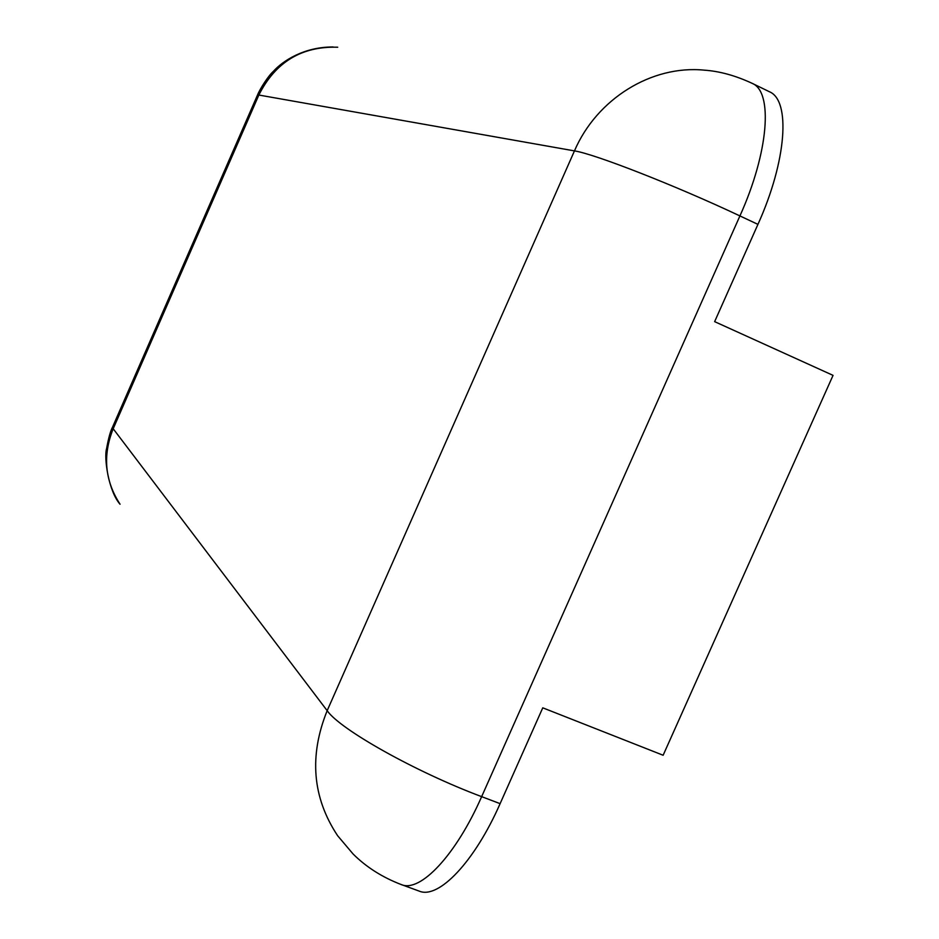 <?xml version="1.0" encoding="UTF-8"?>
<svg xmlns="http://www.w3.org/2000/svg" width="939" height="939" viewBox="0 0 939 939"><rect width="100%" height="100%" fill="white"/><g stroke="black" fill="none" stroke-linecap="round" stroke-linejoin="round"><path stroke-width="1.41" d="M337.418 835.405C312.37 797.399 308.954 755.825 327.171 710.67C339.859 729.333 415.496 771.905 481.648 796.648L739.92 215.923C675.564 185.558 594.27 153.808 574.457 150.897L258.847 95.039L113.185 428.747L327.171 710.67L574.457 150.897C596.817 98.783 651.701 64.944 704.168 70.143C719.497 71.188 735.483 75.578 752.127 83.325L769.37 91.717C790.861 100.332 786.694 160.862 757.937 224.374L739.92 215.923C768.724 152.247 773.278 91.752 752.162 83.336L751.517 83.031M400.589 884.303L419.193 891.111C438.525 899.492 474.582 861.849 500.111 803.655L542.765 707.83L663.134 755.249L833.046 375.365L714.638 321.643L757.937 224.374M337.653 47.232C301.701 46.117 275.432 62.056 258.847 95.039L257.45 95.156L112.657 426.869L113.185 428.747C102.504 455.497 104.792 480.662 120.051 504.231M500.111 803.655L481.648 796.648C456.084 854.96 420.32 892.825 401.352 884.608C382.337 877.319 366.233 867.108 353.041 853.938L337.641 835.733M337.723 47.232L336.808 47.161M333.134 46.973C303.943 46.856 282.604 61 273.355 71.376C268.589 75.484 259.997 88.689 257.497 95.062M112.574 427.069C110.497 430.884 108.525 437.985 106.647 448.349C103.713 457.763 108.619 491.32 120.039 504.231"/></g></svg>

